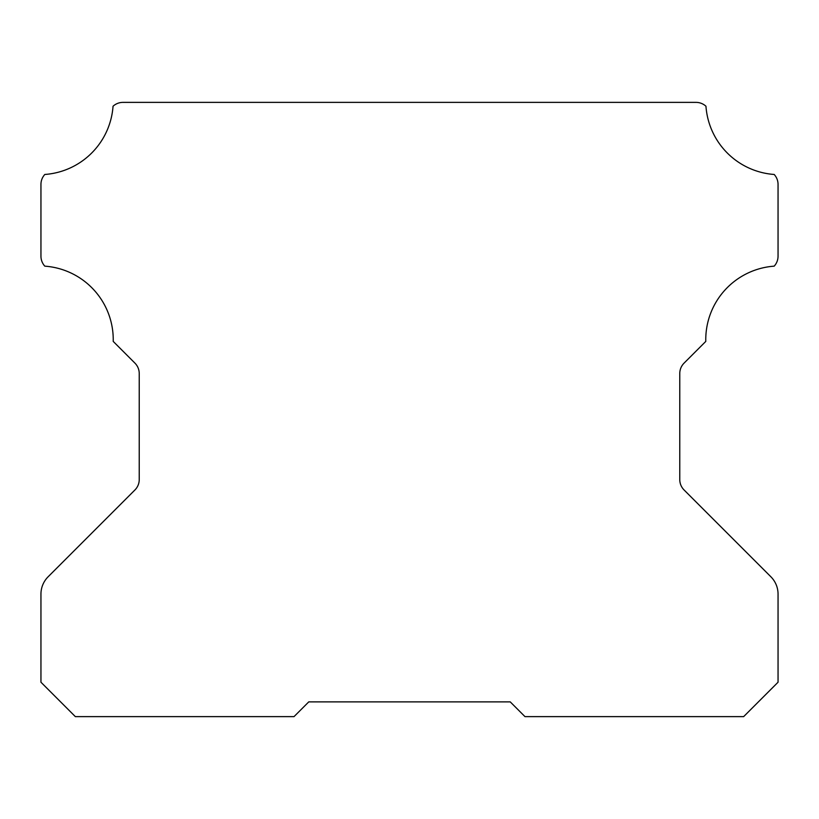 <?xml version="1.0" encoding="UTF-8"?>
<svg xmlns="http://www.w3.org/2000/svg" width="819" height="819" viewBox="0 0 819 819"><rect width="100%" height="100%" fill="white"/><g stroke="black" fill="none" stroke-linecap="round" stroke-linejoin="round"><path stroke-width="1.23" d="M122.983 102.375L696.017 102.375A14.742 14.742 0 0 1 705.958 106.235A73.71 73.71 0 0 0 774.19 174.467A14.742 14.742 0 0 1 778.05 184.408L778.05 256.214A14.742 14.742 0 0 1 774.19 266.155A73.71 73.71 0 0 0 705.783 341.41L684.09 363.104A14.742 14.742 0 0 0 679.77 373.536L679.77 479.565A14.742 14.742 0 0 0 684.09 489.987L770.853 576.75A24.57 24.57 0 0 1 778.05 594.123L778.05 682.227L743.652 716.625L524.979 716.625L510.237 701.883L308.763 701.883L294.021 716.625L75.348 716.625L40.95 682.227L40.95 594.123A24.57 24.57 0 0 1 48.147 576.75L134.91 489.987A14.742 14.742 0 0 0 139.23 479.565L139.23 373.536A14.742 14.742 0 0 0 134.91 363.104L113.217 341.41A73.71 73.71 0 0 0 44.81 266.155A14.742 14.742 0 0 1 40.95 256.214L40.95 184.408A14.742 14.742 0 0 1 44.81 174.467A73.71 73.71 0 0 0 113.042 106.235A14.742 14.742 0 0 1 122.983 102.375M510.237 701.883L308.763 701.883"/></g></svg>
